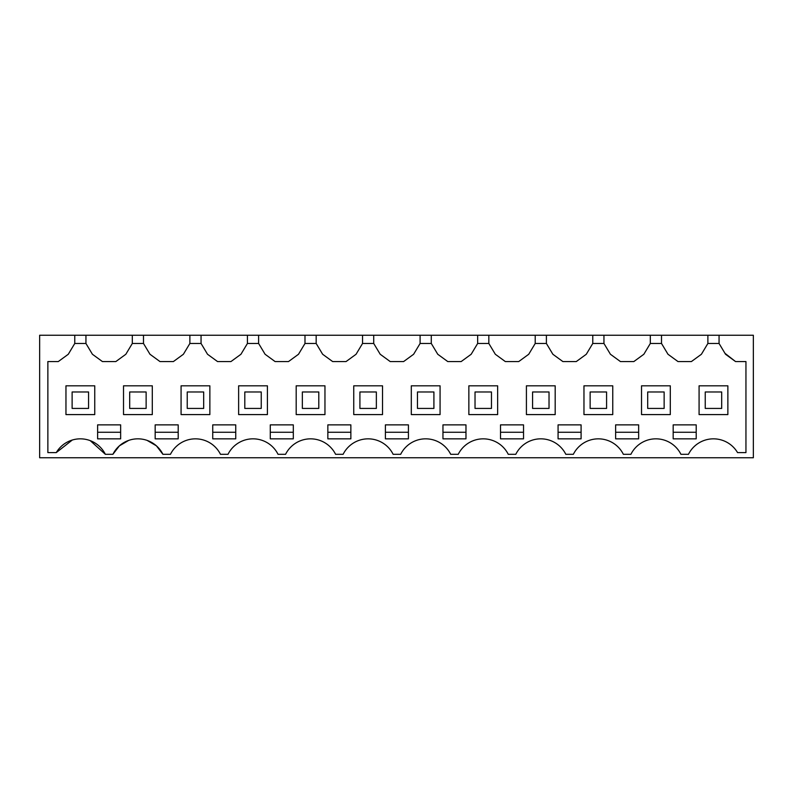 <?xml version="1.0" encoding="UTF-8"?>
<svg xmlns="http://www.w3.org/2000/svg" width="793" height="793" viewBox="0 0 793 793"><rect width="100%" height="100%" fill="white"/><g stroke="black" fill="none" stroke-linecap="round" stroke-linejoin="round"><path stroke-width="1.19" d="M719.063 335.241L753.35 335.241L753.35 457.759L39.65 457.759L39.65 335.241L74.76 335.241L74.76 343.468L68.287 354.263L58.285 361.558L47.867 361.558L47.867 452.605L56.263 452.605A27.953 27.953 0 0 1 105.36 454.31L112.893 454.31A27.953 27.953 0 0 1 162.922 454.31L170.455 454.31A27.953 27.953 0 0 1 220.474 454.31L228.007 454.31A27.953 27.953 0 0 1 278.036 454.31L285.569 454.31A27.953 27.953 0 0 1 335.588 454.31L343.121 454.31A27.953 27.953 0 0 1 393.14 454.31L400.673 454.31A27.953 27.953 0 0 1 450.702 454.31L458.235 454.31A27.953 27.953 0 0 1 508.254 454.31L515.787 454.31A27.953 27.953 0 0 1 565.815 454.31L573.349 454.31A27.953 27.953 0 0 1 623.367 454.31L630.901 454.31A27.953 27.953 0 0 1 680.929 454.31L688.463 454.31A27.953 27.953 0 0 1 737.559 452.605L745.945 452.605L745.945 361.558L735.537 361.558L725.536 354.263L719.063 343.468L719.063 335.241L707.881 335.241L707.881 343.468L701.409 354.263L691.407 361.558L677.975 361.558L667.984 354.263L661.511 343.468L650.319 343.468L643.847 354.263L633.855 361.558L620.423 361.558L610.422 354.263L603.949 343.468L592.767 343.468L586.295 354.263L576.293 361.558L562.861 361.558L552.87 354.263L546.397 343.468L535.216 343.468L528.733 354.263L518.741 361.558L505.31 361.558L495.318 354.263L488.835 343.468L477.654 343.468L471.181 354.263L461.179 361.558L447.748 361.558L437.756 354.263L431.283 343.468L420.102 343.468L413.619 354.263L403.627 361.558L390.196 361.558L380.204 354.263L373.721 343.468L362.54 343.468L356.067 354.263L346.065 361.558L332.644 361.558L322.642 354.263L316.169 343.468L304.988 343.468L298.505 354.263L288.513 361.558L275.082 361.558L265.09 354.263L258.607 343.468L247.426 343.468L240.953 354.263L230.961 361.558L217.53 361.558L207.528 354.263L201.055 343.468L189.874 343.468L183.391 354.263L173.399 361.558L159.968 361.558L149.976 354.263L143.493 343.468L132.312 343.468L125.839 354.263L115.847 361.558L102.416 361.558L92.414 354.263L85.941 343.468L74.76 343.468M707.881 335.241L74.76 335.241M68.287 354.263L68.842 353.331M85.941 335.241L85.941 343.468M132.312 335.241L132.312 343.468M125.839 354.263L126.394 353.331M143.493 335.241L143.493 343.468M189.874 335.241L189.874 343.468M183.391 354.263L183.956 353.331M201.055 335.241L201.055 343.468M247.426 335.241L247.426 343.468M240.953 354.263L241.508 353.331M258.607 335.241L258.607 343.468M304.988 335.241L304.988 343.468M298.505 354.263L299.07 353.331M316.169 335.241L316.169 343.468M362.54 335.241L362.54 343.468M356.067 354.263L356.622 353.331M373.721 335.241L373.721 343.468M420.102 335.241L420.102 343.468M413.619 354.263L414.174 353.331M431.283 335.241L431.283 343.468M477.654 335.241L477.654 343.468M471.181 354.263L471.736 353.331M488.835 335.241L488.835 343.468M535.216 335.241L535.216 343.468M528.733 354.263L529.288 353.331M546.397 335.241L546.397 343.468M592.767 335.241L592.767 343.468M586.295 354.263L586.85 353.331M603.949 335.241L603.949 343.468M650.319 335.241L650.319 343.468M643.847 354.263L644.402 353.331M661.511 335.241L661.511 343.468M707.881 343.468L719.063 343.468M735.537 361.558L724.98 353.331M112.893 454.31L119.416 445.825L128.644 440.422M147.171 440.422L156.399 445.825L162.922 454.31M56.263 452.605L72.292 440.026M90.243 440.65L105.36 454.31M102.416 361.558L92.414 354.263M159.968 361.558L149.976 354.263M217.53 361.558L207.528 354.263M275.082 361.558L265.09 354.263M332.644 361.558L322.642 354.263M390.196 361.558L380.204 354.263M447.748 361.558L437.756 354.263M505.31 361.558L495.318 354.263M562.861 361.558L552.87 354.263M620.423 361.558L610.422 354.263M677.975 361.558L667.984 354.263M120.645 424.87L120.645 438.846L97.618 438.846L97.618 424.87L120.645 424.87M155.17 438.846L178.197 438.846L178.197 424.87L155.17 424.87L155.17 438.846M212.732 424.87L212.732 438.846L235.749 438.846L235.749 424.87L212.732 424.87M638.652 424.87L638.652 438.846L615.626 438.846L615.626 424.87L638.652 424.87M673.178 438.846L696.204 438.846L696.204 424.87L673.178 424.87L673.178 438.846M281.802 438.846L293.311 438.846L293.311 424.87L270.284 424.87L270.284 438.846L281.802 438.846M465.977 424.87L465.977 438.846L442.96 438.846L442.96 424.87L465.977 424.87M558.074 424.87L558.074 438.846L581.091 438.846L581.091 424.87L558.074 424.87M339.354 438.846L350.863 438.846L350.863 424.87L327.846 424.87L327.846 438.846L339.354 438.846M512.02 424.87L523.539 424.87L523.539 438.846L500.512 438.846L500.512 424.87L512.02 424.87M408.425 424.87L408.425 438.846L385.398 438.846L385.398 424.87L408.425 424.87M94.744 414.59L94.744 385.814L65.958 385.814L65.958 414.59L94.744 414.59M727.865 414.59L727.865 385.814L699.079 385.814L699.079 414.59L727.865 414.59M296.185 385.814L296.185 414.59L324.961 414.59L324.961 385.814L296.185 385.814M267.41 414.59L267.41 385.814L238.634 385.814L238.634 414.59L267.41 414.59M123.52 414.59L152.296 414.59L152.296 385.814L123.52 385.814L123.52 414.59M411.299 414.59L440.075 414.59L440.075 385.814L411.299 385.814L411.299 414.59M583.965 414.59L612.751 414.59L612.751 385.814L583.965 385.814L583.965 414.59M641.527 385.814L641.527 414.59L670.303 414.59L670.303 385.814L641.527 385.814M382.523 385.814L353.747 385.814L353.747 414.59L382.523 414.59L382.523 385.814M468.861 414.59L497.637 414.59L497.637 385.814L468.861 385.814L468.861 414.59M555.189 414.59L555.189 385.814L526.413 385.814L526.413 414.59L555.189 414.59M209.858 385.814L181.072 385.814L181.072 414.59L209.858 414.59L209.858 385.814M97.618 432.264L120.645 432.264M155.17 432.264L178.197 432.264M212.732 432.264L235.749 432.264M615.626 432.264L638.652 432.264M673.178 432.264L696.204 432.264M270.284 432.264L293.311 432.264M442.96 432.264L465.977 432.264M558.074 432.264L581.091 432.264M327.846 432.264L350.863 432.264M500.512 432.264L523.539 432.264M385.398 432.264L408.425 432.264M72.123 408.425L88.568 408.425L88.568 391.98L72.123 391.98L72.123 408.425M129.685 408.425L146.13 408.425L146.13 391.98L129.685 391.98L129.685 408.425M187.237 408.425L203.682 408.425L203.682 391.98L187.237 391.98L187.237 408.425M244.799 408.425L261.244 408.425L261.244 391.98L244.799 391.98L244.799 408.425M302.351 408.425L318.796 408.425L318.796 391.98L302.351 391.98L302.351 408.425M359.913 408.425L376.358 408.425L376.358 391.98L359.913 391.98L359.913 408.425M417.465 408.425L433.91 408.425L433.91 391.98L417.465 391.98L417.465 408.425M475.027 408.425L491.472 408.425L491.472 391.98L475.027 391.98L475.027 408.425M532.579 408.425L549.024 408.425L549.024 391.98L532.579 391.98L532.579 408.425M590.141 408.425L606.586 408.425L606.586 391.98L590.141 391.98L590.141 408.425M647.693 408.425L664.137 408.425L664.137 391.98L647.693 391.98L647.693 408.425M705.245 408.425L721.689 408.425L721.689 391.98L705.245 391.98L705.245 408.425"/></g></svg>
